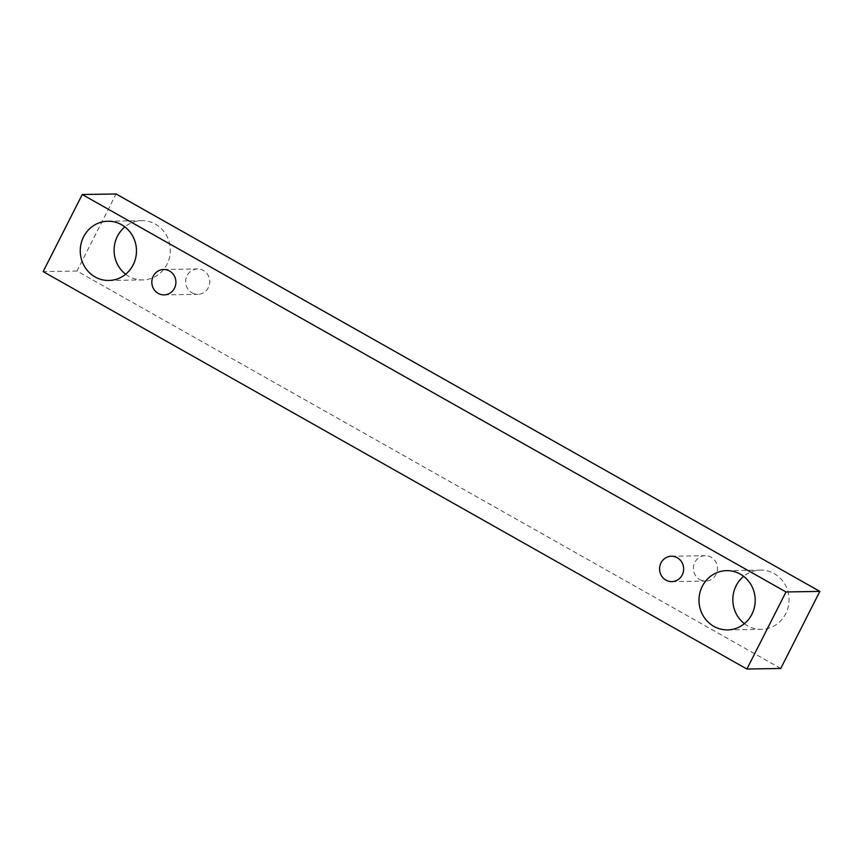 <?xml version="1.0" encoding="UTF-8"?>
<svg xmlns="http://www.w3.org/2000/svg" width="863" height="863" viewBox="0 0 863 863"><rect width="100%" height="100%" fill="white"/><g stroke="black" fill="none" stroke-linecap="round" stroke-linejoin="round"><path stroke-width="0.65" stroke-dasharray="4.32 3.24" d="M699.764 579.569A12.697 12.05 -90.9 0 0 705.654 581.069A12.697 12.05 -90.9 0 0 717.487 568.178A12.697 12.05 -90.9 0 0 705.233 555.686A12.697 12.05 -90.9 0 0 693.733 565.373A12.697 12.05 -90.9 0 0 699.764 579.569M780.745 668.48L76.99 271.047L116.095 193.97M76.99 271.047L43.15 271.597M744.413 623.647A29.622 28.112 -90.9 0 0 747.692 625.826A29.622 28.112 -90.9 0 0 761.425 629.343A29.622 28.112 -90.9 0 0 789.052 599.256A29.622 28.112 -90.9 0 0 760.454 570.098A29.622 28.112 -90.9 0 0 743.636 576.344M125.674 274.229A29.622 28.112 -90.9 0 0 128.965 276.408A29.622 28.112 -90.9 0 0 142.686 279.914A29.622 28.112 -90.9 0 0 170.313 249.839A29.622 28.112 -90.9 0 0 141.715 220.669A29.622 28.112 -90.9 0 0 124.898 226.915M192.028 292.827A12.697 12.05 -90.9 0 0 197.907 294.337A12.697 12.05 -90.9 0 0 209.752 281.435A12.697 12.05 -90.9 0 0 197.498 268.943A12.697 12.05 -90.9 0 0 185.987 278.641A12.697 12.05 -90.9 0 0 192.028 292.827M671.813 581.63L705.654 581.069M671.392 556.236L705.233 555.686M164.067 294.887L197.907 294.337M163.657 269.493L197.498 268.943M108.846 280.475L142.686 279.914M107.875 221.23L141.715 220.669M727.585 629.893L761.425 629.343M726.614 570.648L760.454 570.098"/><path stroke-width="1.29" d="M665.934 580.119A12.697 12.05 89.1 0 1 660.982 562.935A12.697 12.05 89.1 0 1 671.392 556.236A12.697 12.05 89.1 0 1 683.647 568.739A12.697 12.05 89.1 0 1 671.813 581.63A12.697 12.05 89.1 0 1 665.934 580.119M702.309 586.268A29.622 28.112 89.1 0 1 726.614 570.648A29.622 28.112 89.1 0 1 755.211 599.807A29.622 28.112 89.1 0 1 727.585 629.893A29.622 28.112 89.1 0 1 713.863 626.376A29.622 28.112 89.1 0 1 702.309 586.268M83.571 236.85A29.622 28.112 89.1 0 1 107.875 221.23A29.622 28.112 89.1 0 1 136.473 250.389A29.622 28.112 89.1 0 1 108.846 280.475A29.622 28.112 89.1 0 1 95.124 276.958A29.622 28.112 89.1 0 1 83.571 236.85M153.236 276.192A12.697 12.05 89.1 0 1 163.657 269.493A12.697 12.05 89.1 0 1 175.912 281.996A12.697 12.05 89.1 0 1 164.067 294.887A12.697 12.05 89.1 0 1 158.188 293.377A12.697 12.05 89.1 0 1 153.236 276.192M82.255 194.52L786.01 591.953L746.905 669.03L43.15 271.597L82.255 194.52L116.095 193.97L819.85 591.403L780.745 668.48L746.905 669.03M743.636 576.344A29.622 28.112 -90.9 0 0 744.413 623.647M124.898 226.915A29.622 28.112 -90.9 0 0 125.674 274.229M819.85 591.403L786.01 591.953"/></g></svg>
